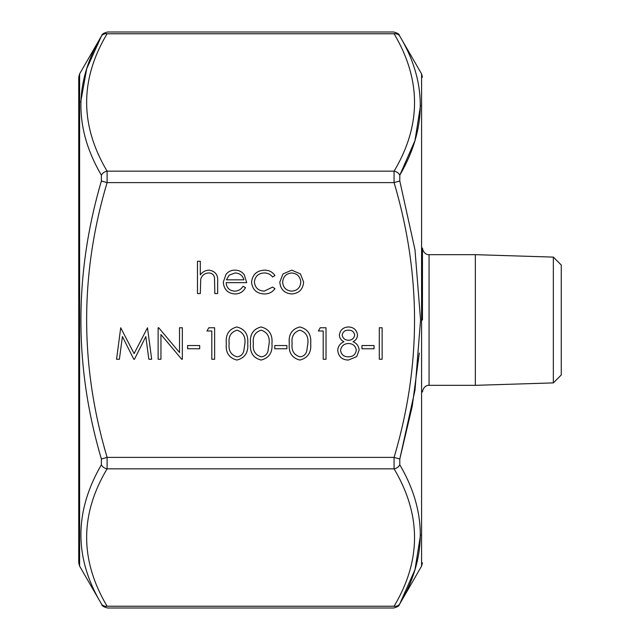 <?xml version="1.0" encoding="UTF-8"?>
<svg xmlns="http://www.w3.org/2000/svg" width="640" height="640" viewBox="0 0 640 640"><rect width="100%" height="100%" fill="white"/><g stroke="black" fill="none" stroke-linecap="round" stroke-linejoin="round"><path stroke-width="0.96" d="M323.2 330.992L318.36 330.992L320.208 327.768L326.024 327.768L326.024 359.248L323.2 359.248L323.2 330.992M310.688 343.52C311.48 352.488 307.856 358 299.824 360.056C291.896 357.96 288.384 352.448 289.296 343.52C288.368 334.584 291.88 329.064 299.824 326.96C307.856 329.024 311.472 334.544 310.688 343.52M247.728 343.52C248.512 352.488 244.896 358 236.864 360.056C228.936 357.96 225.424 352.448 226.336 343.52C225.408 334.584 228.92 329.064 236.864 326.96C244.888 329.024 248.512 334.544 247.728 343.52M251.56 282.248C252.416 274.632 256.712 270.6 264.44 270.152C268.936 270.12 272.448 271.92 274.968 275.544L272.608 277.008C270.48 274.304 267.688 272.96 264.232 272.976C258.376 273.264 255.096 276.272 254.392 281.992C255.08 287.776 258.368 290.824 264.248 291.136L272.608 287.104L274.968 288.656C272.32 292.256 268.728 294.024 264.208 293.96C256.656 293.56 252.44 289.656 251.56 282.248M226.136 282.664C226.568 287.856 229.36 290.68 234.528 291.136C238.24 291.08 241.064 289.464 243 286.296L245.512 287.616C243.216 291.816 239.672 293.928 234.88 293.96C227.704 293.352 223.848 289.408 223.312 282.12L225.96 274.44C228.264 271.568 231.264 270.136 234.952 270.152C238.784 270.152 241.872 271.664 244.216 274.68L246.72 282.664L226.136 282.664M200.304 293.56L197.48 293.56L197.48 261.272L200.304 261.272L200.304 274.896C202.48 271.888 205.392 270.312 209.056 270.152C215.392 271.168 218.256 275.056 217.664 281.808L217.664 293.56L214.832 293.56L214.504 277.504C213.68 274.488 211.696 272.984 208.56 272.976C204.6 273.256 202 275.28 200.744 279.064L200.304 293.56M279.816 282.12L282.968 273.96L291.736 270.152L300.472 273.944L303.624 282.12C302.96 289.408 298.992 293.352 291.736 293.96C284.456 293.36 280.488 289.416 279.816 282.12M122.408 336.544L119.4 359.248L116.56 359.248L120.712 327.768L134.112 353.6L147.488 327.768L151.672 359.248L148.832 359.248L145.816 336.592L134.456 359.248L133.816 359.248L122.408 336.544M160.952 334.528L160.952 359.248L158.128 359.248L158.128 327.768L158.72 327.768L179.52 352.544L179.52 327.768L182.344 327.768L182.344 359.248L181.704 359.248L160.952 334.528M199.704 348.752L187.592 348.752L187.592 345.528L199.704 345.528L199.704 348.752M211.808 330.992L206.968 330.992L208.816 327.768L214.632 327.768L214.632 359.248L211.808 359.248L211.808 330.992M271.944 343.52C272.728 352.488 269.112 358 261.08 360.056C253.152 357.96 249.64 352.448 250.552 343.52C249.624 334.584 253.136 329.064 261.08 326.96C269.104 329.024 272.728 334.544 271.944 343.52M286.88 348.752L274.768 348.752L274.768 345.528L286.88 345.528L286.88 348.752M348.576 326.96C353.816 327.28 356.792 330.008 357.512 335.128C357.32 338.16 355.824 340.352 353.04 341.712C356.776 343.336 358.808 346.128 359.12 350.08L356.736 356.6L348.384 360.056C342.024 359.856 338.472 356.616 337.728 350.336C338.048 346.272 340.12 343.4 343.944 341.712C341.112 340.344 339.576 338.12 339.344 335.04C340.184 329.904 343.264 327.208 348.576 326.96M374.056 348.752L361.952 348.752L361.952 345.528L374.056 345.528L374.056 348.752M382.128 359.248L379.304 359.248L379.304 327.768L382.128 327.768L382.128 359.248M107.112 33.768C79.832 79.424 79.832 125.224 107.112 171.16L107.112 182.608L101.392 180.992C74.096 274.008 74.096 366.68 101.392 459.008L101.392 464.8C74.096 511.784 74.096 558.12 101.392 603.808L101.888 604.696L101.392 603.808A6.608 5.512 -29.5 0 0 107.112 606.232C107.776 608.584 107.776 608.584 107.112 606.232L394.072 606.232C393.408 608.584 393.408 608.584 394.072 606.232C421.352 560.576 421.352 514.776 394.072 468.84L394.072 457.392C421.352 366.08 421.352 274.488 394.072 182.608L394.072 171.16C421.352 125.504 421.352 79.712 394.072 33.768C393.408 31.416 393.408 31.416 394.072 33.768L107.112 33.768C107.776 31.416 107.776 31.416 107.112 33.768A6.608 5.512 -150.5 0 0 101.392 36.192L86.696 68.76L80.68 102.176M101.392 459.008L107.112 457.392L107.112 468.84C79.832 514.496 79.832 560.288 107.112 606.232M422.456 320L422.456 248.056C423.504 254.784 429.096 254.952 429.064 254.664L429.064 385.336C429.096 385.048 423.504 385.216 422.456 391.944M79.616 566.112L78.728 562.808L78.728 77.192L79.616 73.888L79.616 566.112L101.888 604.696C101.864 605.856 103.776 606.96 107.616 608L393.568 608C397.416 606.96 399.32 605.856 399.296 604.696L421.576 566.112L421.576 73.888L399.296 35.304C399.32 34.144 397.416 33.04 393.568 32L107.616 32C103.776 33.04 101.864 34.144 101.888 35.304L79.616 73.888M553.344 257.104L553.344 382.896L561.272 374.968L561.272 265.032L553.344 257.104L475.336 254.664L429.064 254.664M553.344 382.896L475.336 385.336L475.336 254.664M101.392 180.992L101.392 175.2C74.096 128.56 74.096 82.224 101.392 36.192M394.072 33.768A6.608 5.512 150.5 0 1 399.792 36.192C427.088 81.88 427.088 128.216 399.792 175.2L399.792 180.992L414.976 249.728L420.552 320L414.992 390.176L399.792 459.008L399.792 464.8C427.088 511.44 427.088 557.776 399.792 603.808L414.976 569.704L420.552 534.672M399.792 180.992L394.072 182.608L107.112 182.608C79.832 273.92 79.832 365.512 107.112 457.392L394.072 457.392L399.792 459.008L412.192 406.464L419.296 353.048M101.392 175.2A6.608 5.512 150.5 0 1 107.112 171.16L394.072 171.16A6.608 5.512 -150.5 0 1 399.792 175.2L414.976 140.584L420.552 105.352M394.072 606.232A6.608 5.512 29.5 0 0 399.792 603.808M101.392 464.8A6.608 5.512 29.5 0 0 107.112 468.84L394.072 468.84A6.608 5.512 -29.5 0 0 399.792 464.8M226.432 279.84L243.896 279.84C242.64 275.44 239.704 273.152 235.096 272.976L229.168 275.136L226.432 279.84M300.8 282.136C300.288 276.584 297.264 273.536 291.72 272.976C286.176 273.528 283.152 276.584 282.64 282.136C283.152 287.68 286.176 290.68 291.72 291.136C297.264 290.672 300.288 287.672 300.8 282.136M236.96 330.192C230.888 332.088 228.288 336.528 229.16 343.504C228.288 350.48 230.888 354.92 236.96 356.824C240.36 356.512 242.608 354.712 243.712 351.424L244.904 343.504C245.624 336.568 242.976 332.128 236.96 330.192M261.176 330.192C255.104 332.088 252.504 336.528 253.376 343.504C252.504 350.48 255.104 354.92 261.176 356.824C264.576 356.512 266.824 354.712 267.928 351.424L269.12 343.504C269.84 336.568 267.192 332.128 261.176 330.192M299.92 330.192C293.848 332.088 291.248 336.528 292.128 343.504C291.248 350.48 293.848 354.92 299.92 356.824C303.32 356.512 305.568 354.712 306.672 351.424L307.864 343.504C308.584 336.568 305.936 332.128 299.92 330.192M354.68 335.016C354 331.728 351.912 330.12 348.416 330.192C344.928 330.192 342.848 331.824 342.168 335.08C342.896 338.408 345.008 340.136 348.528 340.28C352.024 340.128 354.072 338.376 354.68 335.016M356.296 350.136C355.552 345.92 352.984 343.712 348.6 343.504C343.976 343.68 341.296 345.984 340.56 350.432C341.288 354.712 343.912 356.84 348.416 356.824C352.984 356.76 355.608 354.528 356.296 350.136M475.336 385.336L429.064 385.336M421.576 73.888L422.456 77.192M421.576 566.112L422.456 562.808"/></g></svg>
